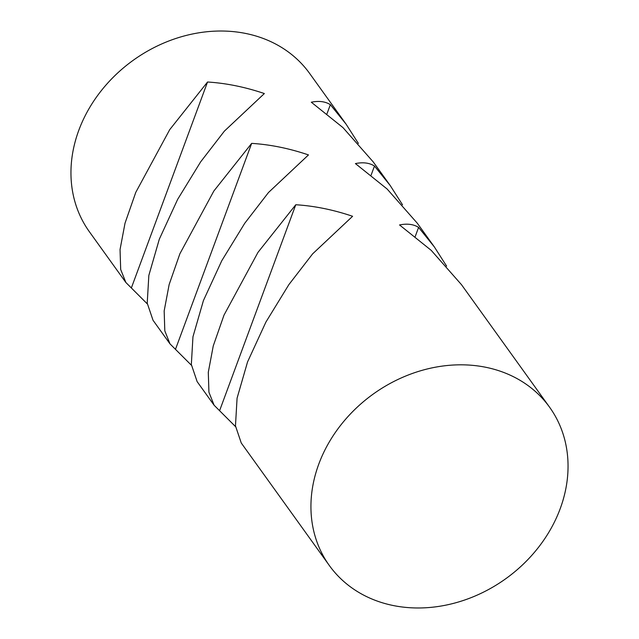 <?xml version="1.0" encoding="UTF-8"?>
<svg xmlns="http://www.w3.org/2000/svg" width="639" height="639" viewBox="0 0 639 639"><rect width="100%" height="100%" fill="white"/><g stroke="black" fill="none" stroke-linecap="round" stroke-linejoin="round"><path stroke-width="0.96" d="M235.551 426.644L214.113 405.238L208.929 392.218L208.29 372.281L213.258 345.923L224.001 315.123L257.98 252.365L295.777 204.744C314.396 205.91 333.334 209.76 352.6 216.286L312.623 253.867L288.86 284.635L265.896 322.088L247.557 361.914L237.077 398.169L235.464 425.854L241.262 443.003L329.373 565.563A135.62 113.646 -35.7 0 1 340.331 425.67A135.62 113.646 -35.7 0 1 483.699 366.874A135.62 113.646 -35.7 0 1 549.604 407.235A135.62 113.646 -35.7 0 1 538.653 547.128A135.62 113.646 -35.7 0 1 395.277 605.924A135.62 113.646 -35.7 0 1 329.373 565.563M147.313 303.908L125.875 282.502L120.683 269.482L120.044 249.545L125.02 223.195L135.764 192.387L169.734 129.629L207.539 82.008C226.158 83.174 245.096 87.024 264.354 93.55L224.377 131.131L200.622 161.899L177.658 199.352L159.319 239.178L148.839 275.433L147.218 303.126L153.025 320.267L169.99 343.87L164.806 330.85L164.167 310.913L169.143 284.563L179.886 253.755L213.857 190.997L251.662 143.376C270.273 144.542 289.211 148.392 308.477 154.918L268.5 192.499L244.745 223.267L221.781 260.72L203.434 300.546L192.954 336.801L191.341 364.486L197.139 381.635L214.113 405.238M191.436 365.276L169.99 343.87M125.875 282.502L89.396 231.765A135.62 113.646 -35.7 0 1 100.347 91.872A135.62 113.646 -35.7 0 1 243.723 33.076A135.62 113.646 -35.7 0 1 309.627 73.437L346.098 124.174L358.407 143.44M549.604 407.235L461.486 284.674L431.229 250.368L399.543 224.952C407.203 223.394 413.553 224.209 418.593 227.404L434.336 246.91L446.645 266.175M434.336 246.91L417.371 223.307L387.114 189L355.42 163.584C363.08 162.026 369.43 162.841 374.478 166.036L390.221 185.542L373.248 161.939L342.991 127.632L311.305 102.216C318.965 100.658 325.315 101.481 330.355 104.668L346.098 124.174M390.221 185.542L402.522 204.807M374.478 166.036L371.107 175.158M295.777 204.744L219.648 410.55M207.539 82.008L131.41 287.814M251.662 143.376L175.533 349.182M330.355 104.668L326.984 113.79M418.593 227.404L415.222 236.526"/></g></svg>
